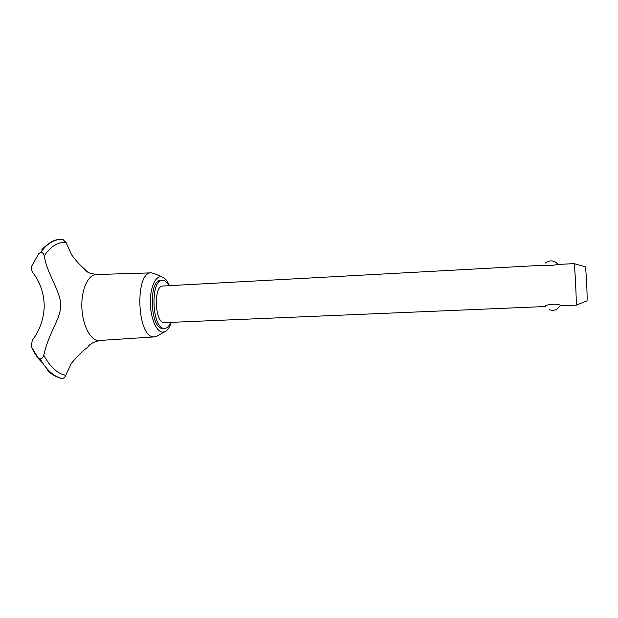 <?xml version="1.0" encoding="UTF-8"?>
<svg xmlns="http://www.w3.org/2000/svg" width="618" height="618" viewBox="0 0 618 618"><rect width="100%" height="100%" fill="white"/><g stroke="black" fill="none" stroke-linecap="round" stroke-linejoin="round"><path stroke-width="0.93" d="M169.054 285.686C167.432 282.75 165.632 281.012 163.662 280.472L160.703 280.441C148.436 279.63 150.058 328.266 162.325 328.421L164.72 328.39C167.138 328.204 169.177 326.219 170.838 322.426M162.395 280.34C150.174 279.529 151.796 328.197 164.017 328.351L164.72 328.39M155.234 273.944L151.449 272.855C134.608 271.418 136.779 337.104 153.619 336.872L156.323 336.516L158.223 335.443M169.463 285.663C167.339 280.719 164.844 277.806 161.978 276.941L161.947 276.934C155.821 275.141 150.182 286.876 150.313 302.171C150.359 317.443 156.192 331.542 162.356 332.098L164.635 331.82C167.408 330.676 169.61 327.54 171.248 322.411M96.57 274.531L96.238 274.531C88.104 274.647 81.252 289.541 81.854 307.138C82.348 324.744 90.166 340.062 98.339 340.557L154.554 336.895M60.711 305.199C60.896 318.695 49.077 331.565 43.747 355.257C43.283 357.343 42.094 358.564 40.178 358.934L38.007 357.729L31.116 346.289L32.399 340.186C39.907 330.12 43.855 318.726 44.226 306.018C43.971 293.326 40.17 282.179 32.831 272.569C31.418 270.514 31.062 268.336 31.765 266.026L38.61 253.836L40.765 252.36C42.657 252.553 43.824 253.712 44.264 255.829C47.022 274.238 60.695 291.063 60.711 305.199M43.747 355.257C50.174 366.984 57.489 373.681 65.693 375.365L71.379 363.43C77.041 356.501 82.588 351.009 88.011 346.953L91.526 343.523M87.849 272.237L83.832 268.397C79.753 264.913 75.682 260.394 71.626 254.855L66.072 242.511C57.992 241.792 50.722 246.234 44.264 255.829M545.462 306.52L163.979 322.666C154.662 322.364 153.48 285.431 162.789 286.026L543.809 265.23L550.908 265.593L557.961 264.458L574.161 263.623C574.794 263.963 576.764 304.45 576.177 305.153L560.317 305.74C559.962 303.029 544.419 304.365 545.424 306.458L545.439 306.489M585.207 266.798L585.285 266.821C586.042 267.192 587.656 300.201 586.945 300.889L586.868 300.935M66.072 242.511L62.866 239.506M47.787 370.676C51.935 374.67 56.477 377.25 61.414 378.432L62.194 378.556C63.978 378.278 65.145 377.212 65.693 375.365M63.144 239.529L59.853 239.498C52.847 240.031 46.481 244.319 40.765 252.36M59.815 239.498L58.98 239.575C52.267 240.379 46.18 244.643 40.703 252.368M40.108 358.934C46.644 370.221 53.982 376.764 62.132 378.556M40.178 358.934C46.705 370.221 54.044 376.764 62.194 378.556M31.503 347.192C34.523 353.604 38.022 358.664 41.985 362.38M151.449 272.855L96.238 274.531M96.508 274.523L89.873 273.171C85.995 271.317 83.986 269.734 83.832 268.405M586.938 300.904L576.169 305.168M549.441 309.672C551.874 310.599 554.269 310.499 556.625 309.379L560.317 305.74M558.154 264.45C554.354 260.217 550.097 259.738 545.377 263.021M585.285 266.821L574.161 263.623M88.011 346.953C88.173 346.404 90.722 342.31 99.707 340.557M41.908 249.564C48.559 242.866 54.253 239.537 58.98 239.575M161.978 276.941L153.249 273.063M164.635 331.82L156.323 336.516"/></g></svg>
